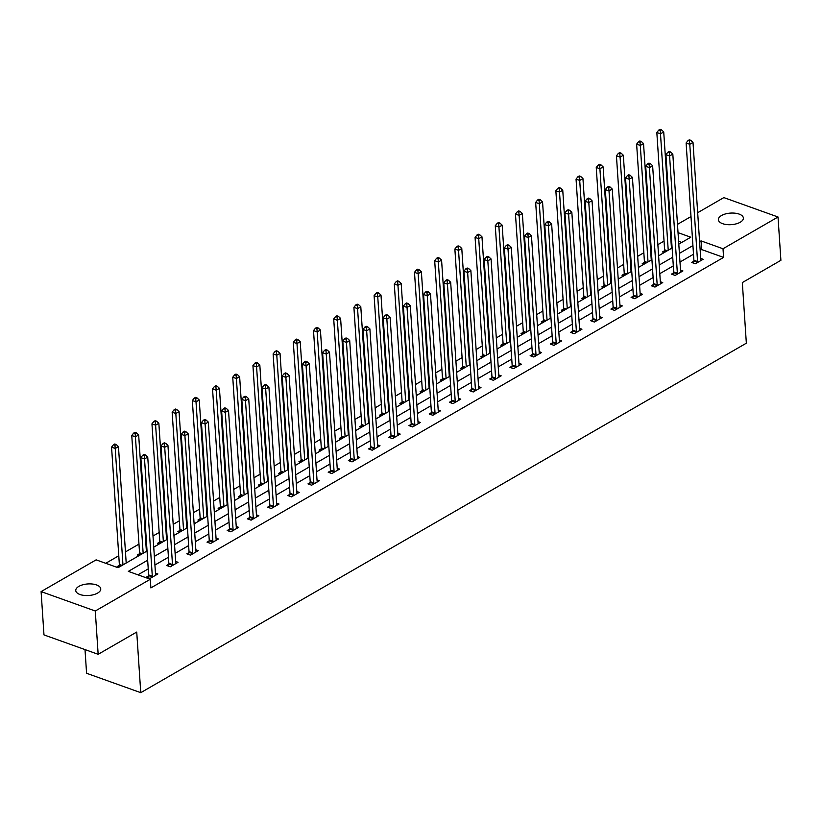 <?xml version="1.0" encoding="UTF-8"?>
<svg xmlns="http://www.w3.org/2000/svg" width="822" height="822" viewBox="0 0 822 822"><rect width="100%" height="100%" fill="white"/><g stroke="black" fill="none" stroke-linecap="round" stroke-linejoin="round"><path stroke-width="1.23" d="M740.242 222.238A12.536 5.795 176.2 0 1 726.617 224.56A12.536 5.795 176.2 0 1 718.366 219.71A12.536 5.795 176.2 0 1 721.5 215.528A12.536 5.795 176.2 0 1 735.115 213.196A12.536 5.795 176.2 0 1 743.376 218.056A12.536 5.795 176.2 0 1 740.242 222.238M97.623 593.073A12.536 5.795 176.2 0 1 84.008 595.405A12.536 5.795 176.2 0 1 75.758 590.545A12.536 5.795 176.2 0 1 78.881 586.363A12.536 5.795 176.2 0 1 92.506 584.041A12.536 5.795 176.2 0 1 100.757 588.891A12.536 5.795 176.2 0 1 97.623 593.073M85.005 649.596L86.577 673.269L140.757 692.669L746.345 343.195L742.328 282.573L780.9 260.307L778.023 216.998L723.011 248.747L701.043 240.887L699.604 241.719M140.757 692.669L136.729 632.046L98.157 654.302L43.977 634.903L41.1 591.604L96.123 559.854L118.08 567.714L147.056 550.997M664.042 241.103L657.867 244.668M651.188 248.521L650.521 248.902M643.842 252.755L637.667 256.32M630.988 260.173L630.33 260.564M623.651 264.417L617.476 267.982M610.797 271.835L610.14 272.216M603.461 276.069L597.275 279.634M590.597 283.487L589.939 283.867M583.26 287.721L577.085 291.286M570.406 295.139L569.749 295.519M563.07 299.372L556.895 302.938M550.216 306.791L549.548 307.171M542.869 311.035L536.694 314.59M530.015 318.443L529.358 318.833M522.679 322.686L516.504 326.252M509.825 330.105L509.157 330.485M502.478 334.338L496.303 337.904M489.624 341.757L488.967 342.137M482.288 345.99L476.113 349.555M469.434 353.409L468.766 353.789M462.087 357.642L455.912 361.207M449.233 365.06L448.576 365.451M441.897 369.304L435.722 372.869M429.043 376.723L428.385 377.103M421.707 380.956L415.521 384.521M408.853 388.374L408.185 388.755M401.506 392.608L395.331 396.173M388.652 400.026L387.994 400.406M381.316 404.26L375.14 407.825M368.462 411.678L367.794 412.058M361.115 415.911L354.94 419.477M348.261 423.33L347.603 423.72M340.925 427.574L334.749 431.139M328.07 434.992L327.403 435.372M320.724 439.225L314.549 442.791M307.87 446.644L307.212 447.024M300.533 450.877L294.358 454.443M287.679 458.296L287.012 458.676M280.343 462.529L274.158 466.095M267.479 469.948L266.821 470.328M260.142 474.191L253.967 477.746M247.288 481.61L246.631 481.99M239.952 485.843L233.767 489.409M227.098 493.262L226.43 493.642M219.751 497.495L213.576 501.06M206.897 504.913L206.24 505.294M199.561 509.147L193.386 512.712M186.707 516.565L186.039 516.946M179.36 520.799L173.185 524.364M166.506 528.217L165.849 528.608M159.17 532.461L152.995 536.026M146.316 539.879L145.648 540.26M138.969 544.113L125.458 551.911M118.779 555.764L105.73 563.296M670.146 228.588L670.803 228.208M677.482 224.355L691.004 216.556M697.683 212.703L723.843 197.599L778.023 216.998M681.746 242.439L678.612 241.308M671.512 238.77L670.803 238.514M126.198 563.029L118.46 446.603L115.224 448.473L111.566 447.158L119.354 564.426A1.963 1.192 -70.3 0 1 119.303 565.125L118.882 567.252L117.145 566.635L119.241 565.423M146.388 551.377L138.661 434.951L135.425 436.821L131.756 435.506L139.545 552.774A1.963 1.192 -70.3 0 1 139.493 553.473L139.072 555.6L137.346 554.984L139.442 553.771M166.589 539.725L158.852 423.299L155.615 425.159L151.957 423.854L159.745 541.123A1.963 1.192 -70.3 0 1 159.694 541.821L159.273 543.948L157.536 543.321L159.632 542.119M186.779 528.073L179.052 411.637L175.816 413.507L172.147 412.202L179.936 529.46A1.963 1.192 -70.3 0 1 179.884 530.159L179.463 532.286L177.737 531.67L179.833 530.467M206.98 516.422L199.243 399.985L196.006 401.855L192.348 400.54L200.136 517.809A1.963 1.192 -70.3 0 1 200.085 518.507L199.654 520.634L197.927 520.018L200.023 518.805M227.17 504.759L219.433 388.333L216.196 390.203L212.538 388.888L220.327 506.157A1.963 1.192 -70.3 0 1 220.275 506.855L219.854 508.982L218.128 508.366L220.214 507.153M240.055 497.331L238.318 496.714L240.414 495.502M267.561 481.456L259.824 365.019L256.587 366.889L252.929 365.585L260.718 482.843A1.963 1.192 -70.3 0 1 260.666 483.552L260.245 485.679L258.509 485.052L260.605 483.85M287.751 469.804L280.025 353.368L276.788 355.238L273.12 353.922L280.908 471.191A1.963 1.192 -70.3 0 1 280.867 471.89L280.436 474.017L278.709 473.4L280.805 472.188M307.952 458.142L300.215 341.716L296.978 343.586L293.32 342.271L301.109 459.539A1.963 1.192 -70.3 0 1 301.058 460.238L300.636 462.365L298.9 461.748L300.996 460.536M328.142 446.49L320.416 330.064L317.179 331.934L313.511 330.619L321.299 447.887A1.963 1.192 -70.3 0 1 321.248 448.586L320.827 450.713L319.1 450.096L321.197 448.884M348.343 434.838L340.606 318.412L337.369 320.272L333.711 318.967L341.5 436.235A1.963 1.192 -70.3 0 1 341.449 436.934L341.027 439.061L339.291 438.434L341.387 437.232M368.533 423.186L360.796 306.75L357.57 308.62L353.902 307.315L361.69 424.573A1.963 1.192 -70.3 0 1 361.639 425.282L361.218 427.409L359.491 426.782L361.588 425.58M388.734 411.534L380.997 295.098L377.76 296.968L374.102 295.653L381.891 412.921A1.963 1.192 -70.3 0 1 381.84 413.62L381.408 415.747L379.682 415.131L381.778 413.918M408.924 399.872L401.187 283.446L397.951 285.316L394.293 284.001L402.081 401.27A1.963 1.192 -70.3 0 1 402.03 401.968L401.609 404.095L399.872 403.479L401.968 402.266M429.115 388.22L421.388 271.794L418.151 273.664L414.493 272.349L422.282 389.618A1.963 1.192 -70.3 0 1 422.231 390.316L421.799 392.443L420.073 391.827L422.169 390.614M449.315 376.568L441.578 260.142L438.342 262.002L434.684 260.697L442.472 377.956A1.963 1.192 -70.3 0 1 442.421 378.665L442 380.792L440.263 380.165L442.359 378.963M469.506 364.917L461.779 248.48L458.542 250.35L454.874 249.035L462.663 366.304A1.963 1.192 -70.3 0 1 462.622 367.002L462.19 369.129L460.464 368.513L462.56 367.3M489.707 353.255L481.969 236.828L478.733 238.699L475.075 237.383L482.863 354.652A1.963 1.192 -70.3 0 1 482.812 355.351L482.391 357.478L480.654 356.861L482.75 355.649M509.897 341.603L502.17 225.177L498.933 227.047L495.265 225.731L503.054 343A1.963 1.192 -70.3 0 1 503.002 343.699L502.581 345.826L500.855 345.209L502.951 343.997M530.098 329.951L522.36 213.525L519.124 215.385L515.466 214.08L523.254 331.348A1.963 1.192 -70.3 0 1 523.203 332.047L522.782 334.174L521.045 333.557L523.141 332.345M550.288 318.299L542.551 201.863L539.314 203.733L535.656 202.428L543.445 319.686A1.963 1.192 -70.3 0 1 543.393 320.395L542.972 322.522L541.246 321.895L543.342 320.693M570.489 306.647L562.751 190.211L559.515 192.081L555.857 190.766L563.645 308.034A1.963 1.192 -70.3 0 1 563.594 308.733L563.162 310.86L561.436 310.243L563.532 309.031M590.679 294.985L582.942 178.559L579.705 180.429L576.047 179.114L583.836 296.382A1.963 1.192 -70.3 0 1 583.784 297.081L583.363 299.208L581.627 298.592L583.723 297.379M610.869 283.333L603.143 166.907L599.906 168.777L596.248 167.462L604.036 284.731A1.963 1.192 -70.3 0 1 603.985 285.429L603.553 287.556L601.827 286.94L603.923 285.727M631.07 271.681L623.333 155.255L620.096 157.115L616.438 155.81L624.227 273.079A1.963 1.192 -70.3 0 1 624.175 273.777L623.754 275.904L622.018 275.278L624.114 274.075M651.26 260.029L643.534 143.593L640.297 145.463L636.629 144.158L644.417 261.417A1.963 1.192 -70.3 0 1 644.376 262.126L643.945 264.252L642.218 263.626L644.314 262.424M671.461 248.378L663.724 131.941L660.487 133.811L656.829 132.496L664.618 249.765A1.963 1.192 -70.3 0 1 664.566 250.463L664.145 252.59L662.409 251.974L664.505 250.761M147.662 560.224L128.335 571.382L150.303 579.253L150.878 587.915L723.576 257.409L701.618 249.549L700.18 250.371M693.501 254.234L679.989 262.033M673.31 265.886L659.789 273.685M653.11 277.538L639.598 285.337M632.919 289.19L619.398 296.989M612.719 300.842L599.207 308.651M592.528 312.504L579.017 320.303M572.338 324.156L558.816 331.954M552.137 335.808L538.626 343.606M531.947 347.459L518.425 355.258M511.746 359.111L498.235 366.92M491.556 370.773L478.034 378.572M471.355 382.425L457.844 390.224M451.165 394.077L437.643 401.876M430.964 405.729L417.453 413.528M410.774 417.391L397.262 425.19M390.584 429.043L377.062 436.842M370.383 440.695L356.871 448.493M350.193 452.347L336.671 460.145M329.992 463.998L316.48 471.807M309.802 475.661L296.28 483.459M289.601 487.312L276.089 495.111M269.411 498.964L255.889 506.763M249.22 510.616L235.698 518.415M229.019 522.278L215.508 530.077M208.829 533.93L195.307 541.729M188.628 545.582L175.117 553.381M168.438 557.234L154.916 565.033M148.237 568.886L137.952 574.825M148.535 575.914L146.439 577.116L150.097 578.431L157.865 573.951L155.45 573.088M168.726 564.262L166.63 565.464L170.288 566.779L178.055 562.299L175.651 561.436M188.916 552.6L186.82 553.812L190.488 555.127L198.256 550.637L195.841 549.774M209.117 540.948L207.021 542.16L210.679 543.465L218.447 538.985L216.042 538.122M229.307 529.296L227.211 530.509L230.879 531.813L238.647 527.334L236.233 526.47M249.508 517.644L247.412 518.846L251.07 520.162L258.838 515.682L256.433 514.819M269.698 505.982L267.602 507.195L271.27 508.51L279.028 504.03L276.624 503.167M289.899 494.33L287.803 495.543L291.461 496.858L299.229 492.368L296.814 491.505M310.089 482.678L307.993 483.891L311.651 485.196L319.419 480.716L317.015 479.853M330.29 471.027L328.194 472.239L331.852 473.544L339.62 469.064L337.205 468.201M350.48 459.375L348.384 460.577L352.042 461.892L359.81 457.412L357.406 456.549M370.671 447.713L368.575 448.925L372.243 450.24L380.011 445.75L377.596 444.887M390.871 436.061L388.775 437.273L392.433 438.578L400.201 434.098L397.797 433.235M411.062 424.409L408.966 425.621L412.634 426.926L420.402 422.446L417.987 421.583M431.262 412.757L429.166 413.959L432.824 415.274L440.592 410.795L438.177 409.931M451.453 401.105L449.357 402.307L453.025 403.623L460.782 399.143L458.378 398.28M471.653 389.443L469.557 390.656L473.215 391.971L480.983 387.481L478.568 386.617M491.844 377.791L489.748 379.004L493.406 380.309L501.173 375.829L498.769 374.966M512.034 366.139L509.948 367.352L513.606 368.657L521.374 364.177L518.959 363.314M532.235 354.488L530.139 355.69L533.797 357.005L541.564 352.525L539.16 351.662M552.425 342.825L550.329 344.038L553.997 345.353L561.765 340.863L559.35 340.01M572.626 331.174L570.53 332.386L574.188 333.701L581.955 329.211L579.551 328.348M592.816 319.522L590.72 320.734L594.388 322.039L602.156 317.559L599.741 316.696M613.017 307.87L610.921 309.082L614.579 310.387L622.346 305.907L619.932 305.044M633.207 296.218L631.111 297.42L634.769 298.735L642.537 294.255L640.133 293.392M653.408 284.556L651.312 285.768L654.97 287.084L662.738 282.593L660.323 281.73M673.598 272.904L671.502 274.116L675.16 275.421L682.928 270.941L680.524 270.078M693.789 261.252L691.703 262.465L695.361 263.77L703.129 259.29L700.714 258.427M98.157 654.302L95.28 611.003L41.1 591.604M723.576 257.409L723.011 248.747M150.303 579.253L95.28 611.003M692.925 245.573L679.414 253.371M672.735 257.224L659.213 265.023M652.534 268.876L639.023 276.675M632.344 280.528L618.822 288.327M612.143 292.19L598.632 299.989M591.953 303.842L578.441 311.641M571.763 315.494L558.241 323.293M551.562 327.146L538.05 334.944M531.372 338.798L517.85 346.607M511.171 350.46L497.659 358.258M490.981 362.112L477.459 369.91M470.78 373.763L457.268 381.562M450.59 385.415L437.068 393.214M430.399 397.067L416.877 404.876M410.199 408.729L396.687 416.528M390.008 420.381L376.486 428.18M369.808 432.033L356.296 439.832M349.617 443.685L336.095 451.483M329.417 455.347L315.905 463.146M309.226 466.999L295.704 474.797M289.025 478.651L275.514 486.449M268.835 490.302L255.313 498.101M248.645 501.954L235.123 509.763M228.444 513.616L214.932 521.415M208.254 525.268L194.732 533.067M188.053 536.92L174.541 544.719M167.863 548.572L154.341 556.371M678.797 244.134L690.788 237.219L678.037 232.647M670.937 230.109L670.228 229.852M153.735 547.144L167.246 539.345M173.925 535.492L187.447 527.693M194.115 523.83L207.637 516.031M214.316 512.178L227.828 504.379M234.506 500.526L248.028 492.727M254.707 488.874L268.219 481.076M274.897 477.222L288.419 469.413M295.098 465.56L308.61 457.762M315.288 453.908L328.81 446.11M335.489 442.257L349.001 434.458M355.679 430.605L369.201 422.806M375.87 418.953L389.392 411.144M396.07 407.291L409.582 399.492M416.261 395.639L429.783 387.84M436.461 383.987L449.973 376.188M456.652 372.335L470.174 364.536M476.852 360.673L490.364 352.874M497.043 349.021L510.565 341.222M517.244 337.369L530.755 329.571M537.434 325.718L550.946 317.919M557.624 314.066L571.146 306.257M577.825 302.404L591.337 294.605M598.015 290.752L611.537 282.953M618.216 279.1L631.728 271.301M638.406 267.448L651.928 259.649M658.607 255.796L672.119 247.987M701.618 249.549L701.043 240.887M152.193 577.219L152.255 576.921A1.963 1.192 109.7 0 0 152.306 576.222L144.518 458.953L147.744 457.094L155.543 574.352A1.963 1.192 109.7 0 0 155.677 574.948L155.769 575.153M148.166 577.743L148.587 575.616A1.963 1.192 109.7 0 0 148.638 574.917L140.85 457.649L144.518 458.953L144.24 455.748L145.535 455.008L144.066 454.484L142.771 455.224L144.24 455.748M142.771 455.224L140.85 457.649M147.744 457.094L145.535 455.008M114.946 445.267L116.241 444.517L114.782 443.993L113.487 444.743L114.946 445.267L115.224 448.473L122.961 564.899M116.241 444.517L118.46 446.603M111.566 447.158L113.487 444.743M172.384 565.567L172.445 565.269A1.963 1.192 109.7 0 0 172.497 564.57L164.708 447.302L167.945 445.432L175.733 562.7A1.963 1.192 109.7 0 0 175.867 563.296L175.959 563.502M168.356 566.091L168.787 563.964A1.963 1.192 109.7 0 0 168.839 563.255L161.05 445.997L164.708 447.302L164.431 444.096L165.725 443.346L164.256 442.822L162.962 443.572L164.431 444.096M162.962 443.572L161.05 445.997M167.945 445.432L165.725 443.346M192.584 553.915L192.636 553.617A1.963 1.192 109.7 0 0 192.687 552.918L184.899 435.65L188.135 433.78L195.924 551.048A1.963 1.192 109.7 0 0 196.068 551.644L196.16 551.85M188.557 554.429L188.978 552.302A1.963 1.192 109.7 0 0 189.029 551.603L181.241 434.335L184.899 435.65L184.621 432.444L185.916 431.694L184.457 431.17L183.162 431.92L184.621 432.444M183.162 431.92L181.241 434.335M188.135 433.78L185.916 431.694M135.147 433.615L136.442 432.865L134.972 432.341L133.678 433.091L135.147 433.615L135.425 436.821L143.151 553.247M136.442 432.865L138.661 434.951M131.756 435.506L133.678 433.091M155.337 421.953L156.632 421.213L155.173 420.689L153.878 421.429L155.337 421.953L155.615 425.159L163.352 541.595M156.632 421.213L158.852 423.299M151.957 423.854L153.878 421.429M212.775 542.263L212.836 541.965A1.963 1.192 109.7 0 0 212.888 541.256L205.099 423.998L208.336 422.128L216.124 539.396A1.963 1.192 109.7 0 0 216.258 539.982L216.35 540.198M208.747 542.777L209.178 540.65A1.963 1.192 109.7 0 0 209.23 539.951L201.441 422.683L205.099 423.998L204.822 420.792L206.117 420.042L204.647 419.518L203.353 420.268L204.822 420.792M203.353 420.268L201.441 422.683M208.336 422.128L206.117 420.042M232.975 530.601L233.027 530.303A1.963 1.192 109.7 0 0 233.078 529.604L225.29 412.336L228.526 410.476L236.315 527.745A1.963 1.192 109.7 0 0 236.459 528.33L236.551 528.546M228.948 531.125L229.369 528.998A1.963 1.192 109.7 0 0 229.42 528.299L221.632 411.031L225.29 412.336L225.012 409.14L226.307 408.39L224.848 407.866L223.553 408.616L225.012 409.14M223.553 408.616L221.632 411.031M228.526 410.476L226.307 408.39M253.166 518.949L253.227 518.651A1.963 1.192 109.7 0 0 253.279 517.952L245.49 400.684L248.727 398.824L256.515 516.082A1.963 1.192 109.7 0 0 256.649 516.678L256.741 516.884M249.138 519.473L249.569 517.346A1.963 1.192 109.7 0 0 249.611 516.637L241.822 399.379L245.49 400.684L245.213 397.478L246.508 396.738L245.038 396.214L243.744 396.954L245.213 397.478M243.744 396.954L241.822 399.379M248.727 398.824L246.508 396.738M175.538 410.301L176.833 409.551L175.363 409.027L174.069 409.777L175.538 410.301L175.816 413.507L183.542 529.933M176.833 409.551L179.052 411.637M172.147 412.202L174.069 409.777M195.728 398.649L197.023 397.899L195.564 397.375L194.269 398.125L195.728 398.649L196.006 401.855L203.743 518.281M197.023 397.899L199.243 399.985M192.348 400.54L194.269 398.125M215.919 386.998L217.214 386.248L215.754 385.724L214.46 386.474L215.919 386.998L216.196 390.203L223.933 506.629M217.214 386.248L219.433 388.333M212.538 388.888L214.46 386.474M273.356 507.297L273.418 506.999A1.963 1.192 109.7 0 0 273.469 506.301L265.681 389.032L268.917 387.162L276.706 504.431A1.963 1.192 109.7 0 0 276.839 505.027L276.942 505.232M269.339 507.811L269.76 505.684A1.963 1.192 109.7 0 0 269.811 504.985L262.023 387.717L265.681 389.032L265.403 385.826L266.698 385.076L265.239 384.552L263.944 385.302L265.403 385.826M263.944 385.302L262.023 387.717M268.917 387.162L266.698 385.076M247.36 493.108L239.634 376.682L236.397 378.541L232.739 377.236L240.527 494.505A1.963 1.192 -70.3 0 1 240.476 495.204L240.045 497.331M236.12 375.335L237.414 374.596L235.945 374.072L234.65 374.811L236.12 375.335L236.397 378.541L244.124 494.978M237.414 374.596L239.634 376.682M232.739 377.236L234.65 374.811M293.557 495.645L293.618 495.347A1.963 1.192 109.7 0 0 293.67 494.649L285.881 377.38L289.118 375.51L296.906 492.779A1.963 1.192 109.7 0 0 297.04 493.375L297.132 493.58M289.529 496.159L289.95 494.032A1.963 1.192 109.7 0 0 290.002 493.334L282.213 376.065L285.881 377.38L285.604 374.174L286.899 373.424L285.429 372.9L284.135 373.65L285.604 374.174M284.135 373.65L282.213 376.065M289.118 375.51L286.899 373.424M256.31 363.684L257.605 362.944L256.145 362.42L254.851 363.16L256.31 363.684L256.587 366.889L264.324 483.326M257.605 362.944L259.824 365.019M252.929 365.585L254.851 363.16M313.747 483.994L313.809 483.696A1.963 1.192 109.7 0 0 313.86 482.987L306.072 365.728L309.308 363.858L317.097 481.127A1.963 1.192 109.7 0 0 317.23 481.713L317.323 481.928M309.73 484.507L310.151 482.38A1.963 1.192 109.7 0 0 310.202 481.682L302.414 364.413L306.072 365.728L305.794 362.523L307.089 361.772L305.63 361.248L304.335 361.999L305.794 362.523M304.335 361.999L302.414 364.413M309.308 363.858L307.089 361.772M276.511 352.032L277.805 351.282L276.336 350.758L275.041 351.508L276.511 352.032L276.788 355.238L284.515 471.664M277.805 351.282L280.025 353.368M273.12 353.922L275.041 351.508M333.948 472.331L334.009 472.034A1.963 1.192 109.7 0 0 334.061 471.335L326.262 354.066L329.499 352.206L337.287 469.465A1.963 1.192 109.7 0 0 337.431 470.061L337.523 470.276M329.92 472.856L330.341 470.729A1.963 1.192 109.7 0 0 330.393 470.03L322.604 352.761L326.262 354.066L325.995 350.86L327.29 350.121L325.82 349.597L324.526 350.336L325.995 350.86M324.526 350.336L322.604 352.761M329.499 352.206L327.29 350.121M296.701 340.38L297.996 339.63L296.537 339.106L295.242 339.856L296.701 340.38L296.978 343.586L304.715 460.012M297.996 339.63L300.215 341.716M293.32 342.271L295.242 339.856M354.138 460.68L354.2 460.382A1.963 1.192 109.7 0 0 354.251 459.683L346.463 342.414L349.699 340.544L357.488 457.813A1.963 1.192 109.7 0 0 357.621 458.409L357.714 458.614M350.11 461.204L350.542 459.077A1.963 1.192 109.7 0 0 350.593 458.368L342.805 341.109L346.463 342.414L346.185 339.209L347.48 338.469L346.011 337.945L344.716 338.685L346.185 339.209M344.716 338.685L342.805 341.109M349.699 340.544L347.48 338.469M316.902 328.728L318.196 327.978L316.727 327.454L315.432 328.204L316.902 328.728L317.179 331.934L324.906 448.36M318.196 327.978L320.416 330.064M313.511 330.619L315.432 328.204M374.339 449.028L374.39 448.73A1.963 1.192 109.7 0 0 374.442 448.031L366.653 330.763L369.89 328.892L377.678 446.161A1.963 1.192 109.7 0 0 377.822 446.757L377.915 446.963M370.311 449.542L370.732 447.415A1.963 1.192 109.7 0 0 370.784 446.716L362.995 329.447L366.653 330.763L366.376 327.557L367.67 326.807L366.211 326.283L364.917 327.033L366.376 327.557M364.917 327.033L362.995 329.447M369.89 328.892L367.67 326.807M337.092 317.066L338.387 316.326L336.928 315.802L335.633 316.542L337.092 317.066L337.369 320.272L345.106 436.708M338.387 316.326L340.606 318.412M333.711 318.967L335.633 316.542M394.529 437.376L394.591 437.078A1.963 1.192 109.7 0 0 394.642 436.379L386.854 319.111L390.09 317.241L397.879 434.509A1.963 1.192 109.7 0 0 398.012 435.095L398.105 435.311M390.501 437.89L390.933 435.763A1.963 1.192 109.7 0 0 390.984 435.064L383.196 317.795L386.854 319.111L386.576 315.905L387.871 315.155L386.402 314.631L385.107 315.381L386.576 315.905M385.107 315.381L383.196 317.795M390.09 317.241L387.871 315.155M357.293 305.414L358.587 304.664L357.118 304.14L355.823 304.89L357.293 305.414L357.57 308.62L365.297 425.056M358.587 304.664L360.796 306.75M353.902 307.315L355.823 304.89M414.73 425.724L414.781 425.426A1.963 1.192 109.7 0 0 414.833 424.717L407.044 307.459L410.281 305.589L418.069 422.857A1.963 1.192 109.7 0 0 418.213 423.443L418.306 423.659M410.702 426.238L411.123 424.111A1.963 1.192 109.7 0 0 411.175 423.412L403.386 306.144L407.044 307.459L406.767 304.253L408.061 303.503L406.602 302.979L405.308 303.729L406.767 304.253M405.308 303.729L403.386 306.144M410.281 305.589L408.061 303.503M377.483 293.762L378.778 293.012L377.308 292.488L376.014 293.238L377.483 293.762L377.76 296.968L385.497 413.394M378.778 293.012L380.997 295.098M374.102 295.653L376.014 293.238M434.92 414.062L434.982 413.764A1.963 1.192 109.7 0 0 435.033 413.065L427.245 295.797L430.481 293.937L438.27 411.195A1.963 1.192 109.7 0 0 438.403 411.791L438.496 411.997M430.892 414.586L431.324 412.459A1.963 1.192 109.7 0 0 431.365 411.76L423.577 294.492L427.245 295.797L426.967 292.591L428.262 291.851L426.793 291.327L425.498 292.067L426.967 292.591M425.498 292.067L423.577 294.492M430.481 293.937L428.262 291.851M397.673 282.11L398.968 281.36L397.509 280.836L396.214 281.586L397.673 282.11L397.951 285.316L405.688 401.742M398.968 281.36L401.187 283.446M394.293 284.001L396.214 281.586M455.111 402.41L455.172 402.112A1.963 1.192 109.7 0 0 455.224 401.413L447.435 284.145L450.672 282.275L458.46 399.543A1.963 1.192 109.7 0 0 458.594 400.139L458.697 400.345M451.093 402.934L451.514 400.807A1.963 1.192 109.7 0 0 451.566 400.098L443.777 282.84L447.435 284.145L447.158 280.939L448.452 280.189L446.993 279.665L445.699 280.415L447.158 280.939M445.699 280.415L443.777 282.84M450.672 282.275L448.452 280.189M417.874 270.459L419.169 269.708L417.699 269.184L416.405 269.935L417.874 270.459L418.151 273.664L425.878 390.09M419.169 269.708L421.388 271.794M414.493 272.349L416.405 269.935M475.311 390.758L475.373 390.46A1.963 1.192 109.7 0 0 475.424 389.762L467.636 272.493L470.872 270.623L478.661 387.892A1.963 1.192 109.7 0 0 478.794 388.487L478.887 388.693M471.283 391.272L471.705 389.145A1.963 1.192 109.7 0 0 471.756 388.446L463.968 271.178L467.636 272.493L467.358 269.287L468.653 268.537L467.184 268.013L465.889 268.763L467.358 269.287M465.889 268.763L463.968 271.178M470.872 270.623L468.653 268.537M438.064 258.796L439.359 258.057L437.9 257.533L436.605 258.272L438.064 258.796L438.342 262.002L446.079 378.439M439.359 258.057L441.578 260.142M434.684 260.697L436.605 258.272M495.502 379.106L495.563 378.808A1.963 1.192 109.7 0 0 495.615 378.099L487.826 260.841L491.063 258.971L498.851 376.24A1.963 1.192 109.7 0 0 498.985 376.825L499.077 377.041M491.474 379.62L491.905 377.493A1.963 1.192 109.7 0 0 491.957 376.795L484.168 259.526L487.826 260.841L487.549 257.635L488.843 256.885L487.384 256.361L486.09 257.111L487.549 257.635M486.09 257.111L484.168 259.526M491.063 258.971L488.843 256.885M458.265 247.145L459.56 246.395L458.09 245.87L456.796 246.621L458.265 247.145L458.542 250.35L466.269 366.776M459.56 246.395L461.779 248.48M454.874 249.035L456.796 246.621M515.702 367.444L515.764 367.146A1.963 1.192 109.7 0 0 515.805 366.448L508.017 249.179L511.253 247.319L519.042 364.578A1.963 1.192 109.7 0 0 519.185 365.173L519.278 365.389M511.674 367.968L512.096 365.841A1.963 1.192 109.7 0 0 512.147 365.143L504.359 247.874L508.017 249.179L507.749 245.984L509.034 245.233L507.575 244.709L506.28 245.449L507.749 245.984M506.28 245.449L504.359 247.874M511.253 247.319L509.034 245.233M478.455 235.493L479.75 234.743L478.291 234.219L476.996 234.969L478.455 235.493L478.733 238.699L486.47 355.125M479.75 234.743L481.969 236.828M475.075 237.383L476.996 234.969M535.893 355.792L535.954 355.494A1.963 1.192 109.7 0 0 536.006 354.796L528.217 237.527L531.454 235.657L539.242 352.926A1.963 1.192 109.7 0 0 539.376 353.522L539.468 353.727M531.865 356.316L532.296 354.19A1.963 1.192 109.7 0 0 532.348 353.481L524.559 236.222L528.217 237.527L527.94 234.321L529.234 233.582L527.765 233.058L526.47 233.797L527.94 234.321M526.47 233.797L524.559 236.222M531.454 235.657L529.234 233.582M498.656 223.841L499.951 223.091L498.481 222.567L497.187 223.317L498.656 223.841L498.933 227.047L506.66 343.473M499.951 223.091L502.17 225.177M495.265 225.731L497.187 223.317M556.093 344.141L556.145 343.843A1.963 1.192 109.7 0 0 556.196 343.144L548.408 225.875L551.644 224.005L559.433 341.274A1.963 1.192 109.7 0 0 559.577 341.87L559.669 342.075M552.065 344.654L552.487 342.527A1.963 1.192 109.7 0 0 552.538 341.829L544.75 224.56L548.408 225.875L548.13 222.67L549.425 221.919L547.966 221.395L546.671 222.145L548.13 222.67M546.671 222.145L544.75 224.56M551.644 224.005L549.425 221.919M518.846 212.179L520.141 211.439L518.682 210.915L517.387 211.655L518.846 212.179L519.124 215.385L526.861 331.821M520.141 211.439L522.36 213.525M515.466 214.08L517.387 211.655M576.284 332.489L576.345 332.191A1.963 1.192 109.7 0 0 576.397 331.492L568.608 214.223L571.845 212.353L579.633 329.622A1.963 1.192 109.7 0 0 579.767 330.218L579.859 330.423M572.256 333.002L572.687 330.876A1.963 1.192 109.7 0 0 572.739 330.177L564.94 212.908L568.608 214.223L568.331 211.018L569.625 210.268L568.156 209.744L566.861 210.494L568.331 211.018M566.861 210.494L564.94 212.908M571.845 212.353L569.625 210.268M539.047 200.527L540.342 199.787L538.872 199.263L537.578 200.003L539.047 200.527L539.314 203.733L547.051 320.169M540.342 199.787L542.551 201.863M535.656 202.428L537.578 200.003M596.484 320.837L596.536 320.539A1.963 1.192 109.7 0 0 596.587 319.83L588.799 202.572L592.035 200.702L599.824 317.97A1.963 1.192 109.7 0 0 599.968 318.556L600.06 318.772M592.457 321.351L592.878 319.224A1.963 1.192 109.7 0 0 592.929 318.525L585.141 201.256L588.799 202.572L588.521 199.366L589.816 198.616L588.357 198.092L587.062 198.842L588.521 199.366M587.062 198.842L585.141 201.256M592.035 200.702L589.816 198.616M559.237 188.875L560.532 188.125L559.063 187.601L557.768 188.351L559.237 188.875L559.515 192.081L567.252 308.507M560.532 188.125L562.751 190.211M555.857 190.766L557.768 188.351M616.675 309.175L616.736 308.877A1.963 1.192 109.7 0 0 616.788 308.178L608.999 190.91L612.236 189.05L620.024 306.308A1.963 1.192 109.7 0 0 620.158 306.904L620.25 307.12M612.647 309.699L613.068 307.572A1.963 1.192 109.7 0 0 613.12 306.873L605.331 189.605L608.999 190.91L608.722 187.704L610.016 186.964L608.547 186.44L607.253 187.18L608.722 187.704M607.253 187.18L605.331 189.605M612.236 189.05L610.016 186.964M579.428 177.223L580.722 176.473L579.263 175.949L577.969 176.699L579.428 177.223L579.705 180.429L587.442 296.855M580.722 176.473L582.942 178.559M576.047 179.114L577.969 176.699M636.865 297.523L636.927 297.225A1.963 1.192 109.7 0 0 636.978 296.526L629.19 179.258L632.426 177.388L640.215 294.656A1.963 1.192 109.7 0 0 640.348 295.252L640.441 295.458M632.848 298.047L633.269 295.92A1.963 1.192 109.7 0 0 633.32 295.211L625.532 177.953L629.19 179.258L628.912 176.052L630.207 175.312L628.748 174.778L627.453 175.528L628.912 176.052M627.453 175.528L625.532 177.953M632.426 177.388L630.207 175.312M599.628 165.571L600.923 164.821L599.454 164.297L598.159 165.047L599.628 165.571L599.906 168.777L607.633 285.203M600.923 164.821L603.143 166.907M596.248 167.462L598.159 165.047M657.066 285.871L657.127 285.573A1.963 1.192 109.7 0 0 657.179 284.874L649.39 167.606L652.627 165.736L660.415 283.004A1.963 1.192 109.7 0 0 660.549 283.6L660.641 283.806M653.038 286.385L653.459 284.258A1.963 1.192 109.7 0 0 653.511 283.559L645.722 166.291L649.39 167.606L649.113 164.4L650.408 163.65L648.938 163.126L647.644 163.876L649.113 164.4M647.644 163.876L645.722 166.291M652.627 165.736L650.408 163.65M619.819 153.909L621.113 153.169L619.654 152.645L618.36 153.385L619.819 153.909L620.096 157.115L627.833 273.551M621.113 153.169L623.333 155.255M616.438 155.81L618.36 153.385M677.256 274.219L677.318 273.921A1.963 1.192 109.7 0 0 677.369 273.223L669.581 155.954L672.817 154.084L680.606 271.352A1.963 1.192 109.7 0 0 680.739 271.938L680.832 272.154M673.228 274.733L673.66 272.606A1.963 1.192 109.7 0 0 673.711 271.907L665.923 154.639L669.581 155.954L669.303 152.748L670.598 151.998L669.139 151.474L667.844 152.224L669.303 152.748M667.844 152.224L665.923 154.639M672.817 154.084L670.598 151.998M640.019 142.257L641.314 141.507L639.845 140.983L638.55 141.733L640.019 142.257L640.297 145.463L648.024 261.899M641.314 141.507L643.534 143.593M636.629 144.158L638.55 141.733M697.457 262.567L697.518 262.269A1.963 1.192 109.7 0 0 697.559 261.56L689.771 144.302L693.008 142.432L700.796 259.701A1.963 1.192 109.7 0 0 700.94 260.286L701.032 260.502M693.429 263.081L693.85 260.954A1.963 1.192 109.7 0 0 693.902 260.255L686.113 142.987L689.771 144.302L689.494 141.096L690.788 140.346L689.329 139.822L688.035 140.572L689.494 141.096M688.035 140.572L686.113 142.987M693.008 142.432L690.788 140.346M660.21 130.606L661.505 129.855L660.045 129.331L658.751 130.082L660.21 130.606L660.487 133.811L668.224 250.237M661.505 129.855L663.724 131.941M656.829 132.496L658.751 130.082M152.255 576.921L148.587 575.616M152.306 576.222L148.638 574.917M119.354 564.426L122.088 565.402M119.303 565.125L121.317 565.844M172.445 565.269L168.787 563.964M172.497 564.57L168.839 563.255M192.636 553.617L188.978 552.302M192.687 552.918L189.029 551.603M139.545 552.774L142.278 553.751M139.493 553.473L141.518 554.192M159.745 541.123L162.479 542.099M159.694 541.821L161.708 542.541M212.836 541.965L209.178 540.65M212.888 541.256L209.23 539.951M233.027 530.303L229.369 528.998M233.078 529.604L229.42 528.299M253.227 518.651L249.569 517.346M253.279 517.952L249.611 516.637M179.936 529.46L182.669 530.447M179.884 530.159L181.898 530.889M200.136 517.809L202.87 518.785M200.085 518.507L202.099 519.227M220.327 506.157L223.06 507.133M220.275 506.855L222.289 507.575M273.418 506.999L269.76 505.684M273.469 506.301L269.811 504.985M240.527 494.505L243.261 495.481M240.476 495.204L242.49 495.923M293.618 495.347L289.95 494.032M293.67 494.649L290.002 493.334M260.718 482.843L263.451 483.829M260.666 483.552L262.68 484.271M313.809 483.696L310.151 482.38M313.86 482.987L310.202 481.682M280.908 471.191L283.641 472.167M280.867 471.89L282.881 472.619M334.009 472.034L330.341 470.729M334.061 471.335L330.393 470.03M301.109 459.539L303.842 460.515M301.058 460.238L303.071 460.957M354.2 460.382L350.542 459.077M354.251 459.683L350.593 458.368M321.299 447.887L324.032 448.863M321.248 448.586L323.272 449.305M374.39 448.73L370.732 447.415M374.442 448.031L370.784 446.716M341.5 436.235L344.233 437.212M341.449 436.934L343.462 437.653M394.591 437.078L390.933 435.763M394.642 436.379L390.984 435.064M361.69 424.573L364.423 425.56M361.639 425.282L363.653 426.002M414.781 425.426L411.123 424.111M414.833 424.717L411.175 423.412M381.891 412.921L384.624 413.898M381.84 413.62L383.853 414.35M434.982 413.764L431.324 412.459M435.033 413.065L431.365 411.76M402.081 401.27L404.814 402.246M402.03 401.968L404.044 402.688M455.172 402.112L451.514 400.807M455.224 401.413L451.566 400.098M422.282 389.618L425.015 390.594M422.231 390.316L424.244 391.036M475.373 390.46L471.705 389.145M475.424 389.762L471.756 388.446M442.472 377.956L445.205 378.942M442.421 378.665L444.435 379.384M495.563 378.808L491.905 377.493M495.615 378.099L491.957 376.795M462.663 366.304L465.396 367.28M462.622 367.002L464.636 367.732M515.764 367.146L512.096 365.841M515.805 366.448L512.147 365.143M482.863 354.652L485.597 355.628M482.812 355.351L484.826 356.07M535.954 355.494L532.296 354.19M536.006 354.796L532.348 353.481M503.054 343L505.787 343.976M503.002 343.699L505.016 344.418M556.145 343.843L552.487 342.527M556.196 343.144L552.538 341.829M523.254 331.348L525.988 332.324M523.203 332.047L525.217 332.766M576.345 332.191L572.687 330.876M576.397 331.492L572.739 330.177M543.445 319.686L546.178 320.672M543.393 320.395L545.407 321.114M596.536 320.539L592.878 319.224M596.587 319.83L592.929 318.525M563.645 308.034L566.379 309.01M563.594 308.733L565.608 309.462M616.736 308.877L613.068 307.572M616.788 308.178L613.12 306.873M583.836 296.382L586.569 297.358M583.784 297.081L585.798 297.8M636.927 297.225L633.269 295.92M636.978 296.526L633.32 295.211M604.036 284.731L606.759 285.707M603.985 285.429L605.999 286.148M657.127 285.573L653.459 284.258M657.179 284.874L653.511 283.559M624.227 273.079L626.96 274.055M624.175 273.777L626.189 274.497M677.318 273.921L673.66 272.606M677.369 273.223L673.711 271.907M644.417 261.417L647.15 262.403M644.376 262.126L646.39 262.845M697.518 262.269L693.85 260.954M697.559 261.56L693.902 260.255M664.618 249.765L667.351 250.741M664.566 250.463L666.58 251.193"/></g></svg>
